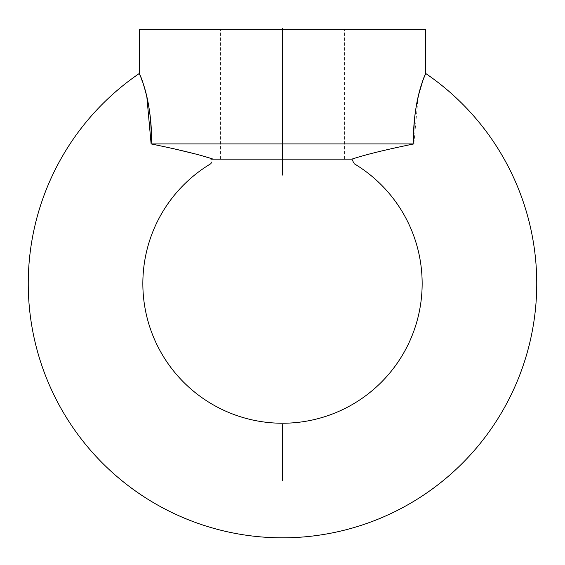 <?xml version="1.0" encoding="UTF-8"?>
<svg xmlns="http://www.w3.org/2000/svg" width="565" height="565" viewBox="0 0 565 565"><rect width="100%" height="100%" fill="white"/><g stroke="black" fill="none" stroke-linecap="round" stroke-linejoin="round"><path stroke-width="0.42" stroke-dasharray="2.83 2.12" d="M139.258 29.324L425.742 29.324M151.116 143.92L413.884 143.92L396.079 147.656M146.794 96.234L142.62 82.144M141.363 78.719L139.265 73.514M391.594 148.651L369.602 153.97M363.344 155.672L354.877 158.179M354.121 158.419L351.889 159.139L213.111 159.139L211.275 162.868M210.879 163.68L210.879 29.324L210.879 159.139L354.121 159.139L354.121 29.324L210.879 29.324L354.121 29.324L354.121 163.68L353.725 162.868M213.111 159.139L210.124 158.179M201.656 155.672L195.398 153.97M173.406 148.651L168.921 147.656M427.959 75.046L425.735 73.514L422.38 82.144M418.206 96.234L413.877 143.722M354.121 159.139L351.889 159.139M282.5 159.139L344.417 159.139L282.5 159.139L282.5 29.324L344.417 29.324L282.5 29.324L282.5 159.139L282.5 29.324M220.583 159.139L220.583 29.324M344.417 159.139L344.417 29.324"/><path stroke-width="0.85" d="M353.725 162.868L351.889 159.139L282.5 159.139L282.5 174.366L282.5 143.92L151.116 143.92C152.804 94.616 136.059 67.941 139.633 74.396C142.429 78.789 153.355 112.428 151.116 143.92C180.44 149.958 201.105 155.029 213.111 159.139C210.173 165.114 210.173 165.114 213.111 159.139L351.889 159.139C354.827 165.114 354.827 165.114 351.889 159.139C365.188 154.711 385.853 149.64 413.884 143.92C412.196 94.616 428.941 67.941 425.367 74.396C422.571 78.789 411.645 112.428 413.884 143.92L282.5 143.92L282.5 29.324L425.742 29.324L425.742 73.514A254.25 254.25 0 0 1 282.5 537.823A254.25 254.25 0 0 1 139.258 73.514L137.041 75.046M211.275 162.868L210.879 163.68A139.661 139.661 0 0 0 282.5 423.234A139.661 139.661 0 0 0 354.121 163.68M282.5 29.324L282.5 28.61L282.5 29.324L139.258 29.324L139.258 73.514M168.921 147.656L151.116 143.92L146.794 96.234M142.62 82.144L141.363 78.719M396.079 147.656L391.594 148.651M369.602 153.97L363.344 155.672M354.877 158.179L354.121 158.419M210.124 158.179L201.656 155.672M195.398 153.97L173.406 148.651M422.38 82.144L418.206 96.234M282.5 159.139L282.5 175.079L282.5 159.139L210.879 159.139M282.5 480.533L282.5 424.668L282.5 480.533"/></g></svg>
